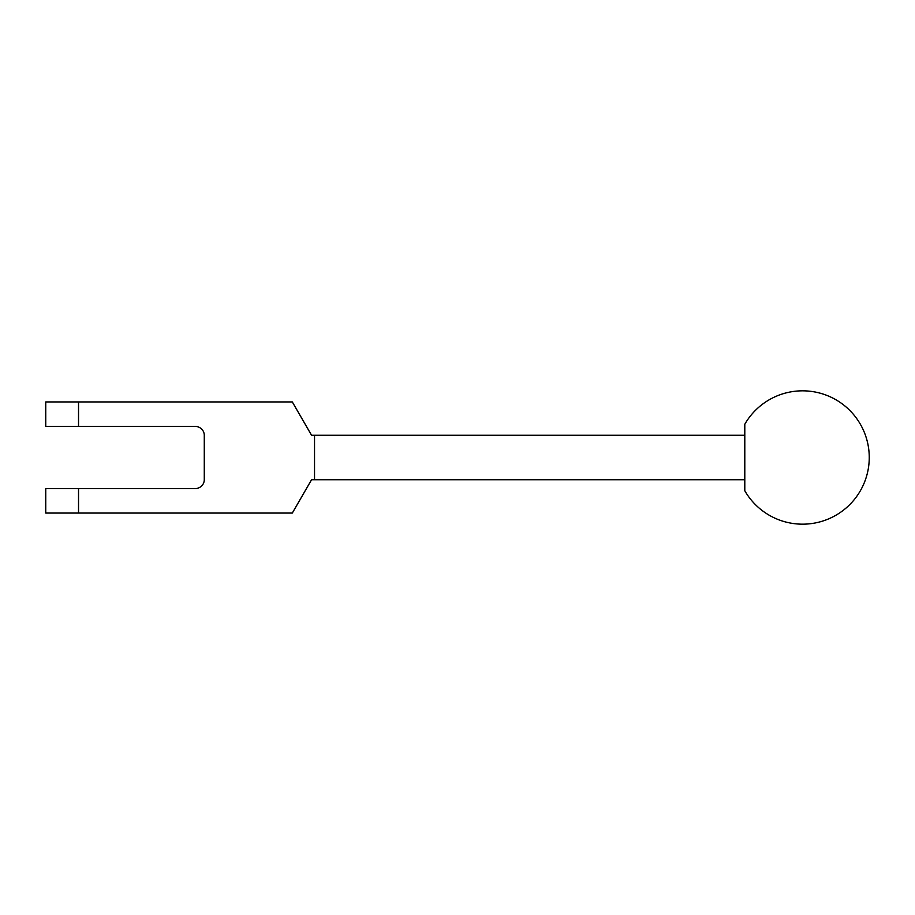 <?xml version="1.0" encoding="UTF-8"?>
<svg xmlns="http://www.w3.org/2000/svg" width="915" height="915" viewBox="0 0 915 915"><rect width="100%" height="100%" fill="white"/><g stroke="black" fill="none" stroke-linecap="round" stroke-linejoin="round"><path stroke-width="1.37" d="M744.799 435.277L311.558 435.277L292.308 401.937L45.75 401.937L45.75 426.39L195.067 426.39A9.207 8.887 0 0 1 204.274 435.277L204.274 479.723A9.207 8.887 0 0 1 195.067 488.61L45.75 488.61L45.75 513.063L78.53 513.063L78.53 488.61M314.531 435.277L314.531 479.723L311.558 479.723L292.308 513.063L78.53 513.063M78.53 426.39L78.53 401.937M744.799 490.76L744.799 424.24A66.669 66.669 0 0 1 869.25 457.5A66.669 66.669 0 0 1 744.799 490.76M744.799 479.723L314.531 479.723"/></g></svg>
